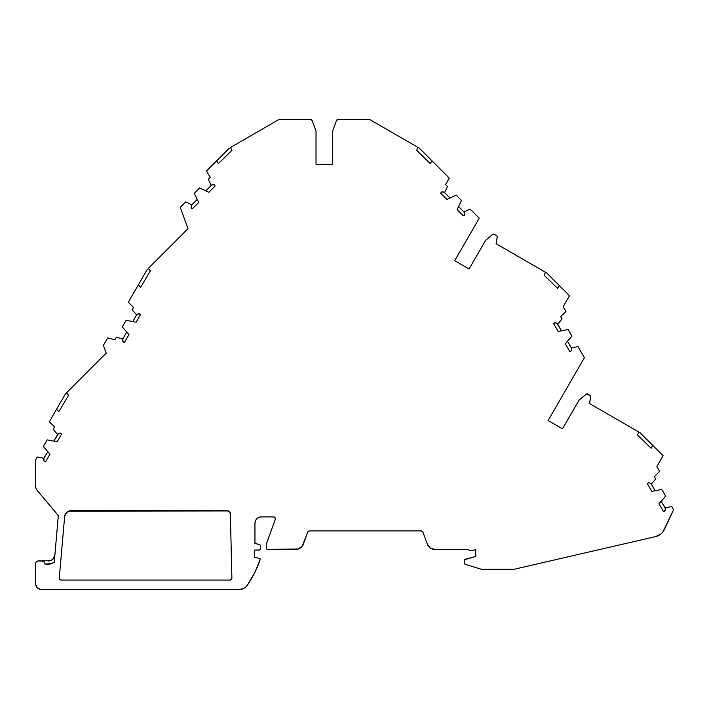 <?xml version="1.0" encoding="UTF-8"?>
<svg xmlns="http://www.w3.org/2000/svg" width="709" height="709" viewBox="0 0 709 709"><rect width="100%" height="100%" fill="white"/><g stroke="black" fill="none" stroke-linecap="round" stroke-linejoin="round"><path stroke-width="1.06" d="M60.451 579.927L61.178 580.068A1.914 1.914 0 0 1 59.272 577.986L64.652 516.533A6.381 6.381 0 0 1 71.006 510.702L66.699 512.385L64.652 516.533L59.272 577.986A1.914 1.914 0 0 0 59.264 578.154L59.831 579.51L61.178 580.068A1.914 1.914 0 0 1 59.264 578.154L59.414 578.89M469.509 550.663L468.72 549.484A1.276 1.276 0 0 0 469.996 550.76L471.272 550.76A1.276 1.276 0 0 0 471.6 550.716L475.739 549.608L471.6 550.716A1.276 1.276 0 0 1 471.272 550.76L469.996 550.76A1.276 1.276 0 0 1 468.72 549.44L434.971 549.44A8.189 8.189 0 0 1 427.279 544.051L422.954 532.175L421.155 530.917A1.914 1.914 0 0 1 422.954 532.175L427.279 544.051L422.954 532.175A1.914 1.914 0 0 0 421.155 530.917L309.541 530.917L307.741 532.175A1.914 1.914 0 0 1 309.541 530.917L421.155 530.917L309.541 530.917A1.914 1.914 0 0 0 307.741 532.175L303.452 543.971A8.313 8.313 0 0 1 295.635 549.44L267.718 549.44A1.276 1.276 0 0 1 266.442 548.163L266.442 543.697L266.54 548.651M567.51 341.259L571.357 347.924L578.003 346.648L571.357 347.924L567.51 341.259L571.357 347.924A3.191 3.191 0 0 1 570.896 351.265L571.631 349.218A3.191 3.191 0 0 1 570.896 351.265L569.726 351.487L570.896 351.265L569.726 351.487L565.303 343.821A3.191 3.191 0 0 1 565.472 343.608L571.941 336.146L568.113 329.517L558.417 331.387A3.191 3.191 0 0 1 558.151 331.422L553.72 323.765L558.151 331.422A3.191 3.191 0 0 0 558.417 331.387A3.191 3.191 0 0 1 558.151 331.422L553.72 323.765L554.5 322.861A3.191 3.191 0 0 1 557.62 324.137L562.051 319.015L560.695 316.657L565.942 311.402L563.203 306.66L569.504 295.75L563.203 306.66L565.942 311.402L563.203 306.66L569.504 295.75L546.71 272.965L559.321 285.567L557.664 288.43L559.321 285.567L546.71 272.965L540.098 269.145L543.484 271.095M458.537 206.567L463.978 212.009L470.067 209.049L463.978 212.009L458.537 206.567L463.978 212.009A3.191 3.191 0 0 1 464.395 215.35L463.331 215.864L464.395 215.35A3.191 3.191 0 0 0 464.687 214.012L464.501 212.948M469.996 550.76L471.272 550.76A1.276 1.276 0 0 0 471.6 550.716L475.739 549.608L475.739 556.459L465.237 559.268A1.276 1.276 0 0 0 464.289 560.509L464.289 563.043A1.276 1.276 0 0 0 465.184 564.267L480.888 569.132A1.914 1.914 0 0 0 481.455 569.221A1.914 1.914 0 0 1 480.888 569.132A1.914 1.914 0 0 0 481.455 569.221L514.326 569.221L481.455 569.221L514.326 569.221L655.657 536.589A12.762 12.762 0 0 0 664.36 529.552A12.762 12.762 0 0 1 655.657 536.589L660.823 534.072L662.844 532.007L673.55 509.833L664.36 529.552L673.55 509.833L671.68 506.598L673.55 509.833L671.68 506.598L665.033 507.874A3.191 3.191 0 0 1 664.572 511.216L665.308 509.177A3.191 3.191 0 0 0 665.033 507.874A3.191 3.191 0 0 1 665.308 509.177A3.191 3.191 0 0 0 665.033 507.874A3.191 3.191 0 0 1 664.572 511.216L663.402 511.437L664.572 511.216L663.402 511.437L658.98 503.78A3.191 3.191 0 0 1 659.148 503.567L665.618 496.096L661.789 489.467L652.094 491.337A3.191 3.191 0 0 1 651.828 491.381L647.397 483.715L651.828 491.381A3.191 3.191 0 0 0 652.094 491.337A3.191 3.191 0 0 1 651.828 491.381L647.397 483.715L648.177 482.82A3.191 3.191 0 0 1 651.296 484.087L655.728 478.965L654.372 476.608L659.618 471.361L656.844 466.557L663.092 455.727L656.844 466.557L659.618 471.361L656.844 466.557L663.092 455.727L640.138 432.774L652.75 445.376L651.092 448.239L652.75 445.376L640.138 432.774L633.527 428.954L636.912 430.912M43.683 459.131L43.923 458.28A3.191 3.191 0 0 0 44.392 461.621L45.553 461.843L44.392 461.621A3.191 3.191 0 0 1 43.923 458.28L43.923 460.868L45.553 461.843L49.976 454.177A3.191 3.191 0 0 0 49.807 453.964L43.338 446.502L49.807 453.964L43.338 446.502L47.166 439.872L43.338 446.502L47.166 439.872L56.871 441.742A3.191 3.191 0 0 0 57.137 441.778L61.559 434.121L57.137 441.778A3.191 3.191 0 0 1 56.871 441.742A3.191 3.191 0 0 0 57.137 441.778L61.559 434.121L60.788 433.226L58.28 433.855L53.813 441.149L57.659 434.493L53.228 429.37L54.593 427.013L53.228 429.37L54.593 427.013L49.346 421.758L56.543 409.288L49.346 421.758L54.593 427.013L49.346 421.758L56.543 409.288L58.882 411.628L68.596 395.223L66.46 392.848L106.217 353.082L103.408 345.363L107.715 337.901L103.408 345.363L107.715 337.901L114.885 339.824L107.715 337.901L114.885 339.824L116.249 337.457L114.885 339.824L116.249 337.457L122.896 338.742L126.743 332.078L122.896 338.742L116.249 337.457L122.896 338.742A3.191 3.191 0 0 0 123.366 342.075L124.527 342.305L123.366 342.075A3.191 3.191 0 0 1 122.896 338.742L122.896 341.321L124.527 342.305L128.949 334.639A3.191 3.191 0 0 0 128.781 334.426A3.191 3.191 0 0 1 128.949 334.639L124.527 342.305L128.949 334.639A3.191 3.191 0 0 0 128.781 334.426L122.311 326.964L128.781 334.426L122.311 326.964L126.14 320.326L122.311 326.964L126.14 320.326L135.844 322.205A3.191 3.191 0 0 0 136.11 322.24L140.533 314.574L138.875 313.653L136.633 314.947A3.191 3.191 0 0 1 139.762 313.679L140.533 314.574L139.762 313.679A3.191 3.191 0 0 0 136.633 314.947L137.254 314.309M229.291 148.181L216.679 160.792L218.337 163.655L216.679 160.792L229.291 148.181L206.496 170.975L216.679 160.792L206.496 170.975L210.21 177.401L206.496 170.975L210.21 177.401L208.286 179.333L211.238 185.421A3.191 3.191 0 0 1 214.588 185.005L215.102 186.077L208.845 192.334A3.191 3.191 0 0 1 208.597 192.219A3.191 3.191 0 0 0 208.845 192.334L215.102 186.077L208.845 192.334A3.191 3.191 0 0 1 208.597 192.219L199.708 187.903L194.301 193.318L198.617 202.207A3.191 3.191 0 0 1 198.724 202.455L192.467 208.712L198.724 202.455A3.191 3.191 0 0 0 198.617 202.207A3.191 3.191 0 0 1 198.724 202.455L192.467 208.712L191.403 208.189A3.191 3.191 0 0 1 191.82 204.848L185.723 201.888L180.246 207.365L188.009 228.688L169.061 247.636M454.708 260.717L479.24 218.221L454.708 260.717L469.074 269.012L485.665 240.28L492.445 234.59L494.084 234.192L496.743 235.716L497.231 236.762L496.087 243.736L497.213 237.347A1.914 1.914 0 0 0 496.282 235.353L494.634 234.395A1.914 1.914 0 0 0 492.445 234.59L485.665 240.28L469.074 269.012L454.708 260.717L469.074 269.012L454.708 260.717L479.24 218.221L470.067 209.049L479.24 218.221L470.067 209.049L463.978 212.009A3.191 3.191 0 0 1 464.395 215.35L463.331 215.864L457.075 209.607A3.191 3.191 0 0 1 457.181 209.368A3.191 3.191 0 0 0 457.075 209.607L463.331 215.864L457.075 209.607A3.191 3.191 0 0 1 457.181 209.368L461.497 200.479L456.082 195.064L447.193 199.38A3.191 3.191 0 0 1 446.954 199.486L440.688 193.229L446.954 199.486A3.191 3.191 0 0 0 447.193 199.38A3.191 3.191 0 0 1 446.954 199.486L440.688 193.229L441.211 192.166A3.191 3.191 0 0 1 444.552 192.582L447.512 186.494L445.58 184.562L449.293 178.136L431.949 160.792L449.293 178.136L445.58 184.562L449.293 178.136L419.347 148.181L431.949 160.792L430.301 163.655L431.949 160.792L419.347 148.181L412.727 144.361L416.121 146.32M255.444 520.84L254.956 523.277A6.381 6.381 0 0 1 261.337 516.896L258.891 517.384L256.826 518.766L255.444 520.84L254.956 523.277L254.956 543.36L259.281 544.512A1.914 1.914 0 0 1 260.699 546.364L260.699 548.163A1.914 1.914 0 0 1 258.785 550.078L254.318 550.078L259.521 549.927M57.659 434.493A3.191 3.191 0 0 1 60.788 433.226L61.559 434.121L60.788 433.226A3.191 3.191 0 0 0 57.659 434.493L53.228 429.37L57.659 434.493L53.813 441.149M254.558 572.978L247.361 585.191A105.676 105.676 0 0 0 260.061 559.915A105.676 105.676 0 0 1 247.361 585.191L254.558 572.978L260.061 559.915L260.061 558.639L260.061 559.915L260.061 558.639L254.318 557.097L254.318 550.078L258.785 550.078A1.914 1.914 0 0 0 260.699 548.163L260.602 545.753L259.849 544.769L254.956 543.36L254.956 523.277A6.381 6.381 0 0 1 261.337 516.896L260.097 517.021M54.239 557.371L54.868 555.103A6.381 6.381 0 0 1 50.826 560.491L52.829 559.25L54.868 555.103A6.381 6.381 0 0 1 48.513 560.925A6.381 6.381 0 0 0 50.826 560.491L41.831 560.925A3.191 3.191 0 0 1 45.021 564.116L51.535 563.628L54.247 562.21A9.572 9.572 0 0 1 48.513 564.116L45.021 564.116L48.513 564.116A9.572 9.572 0 0 0 54.247 562.21L58.262 516.374L57.819 514.982A1.914 1.914 0 0 1 58.262 516.374L54.247 562.21L58.262 516.374A1.914 1.914 0 0 0 57.819 514.982L37.391 490.637A8.295 8.295 0 0 1 35.45 485.302L35.45 460.168L37.276 457.004L35.45 460.168L35.45 485.302L35.45 460.168L37.276 457.004L43.923 458.28L47.778 451.615L43.923 458.28L37.276 457.004L43.923 458.28L47.778 451.615M147.25 269.455L138.335 284.894L140.666 287.225L138.335 284.894L147.25 269.455L128.32 302.229L138.335 284.894L128.32 302.229L133.567 307.467L128.32 302.229L133.567 307.467L132.202 309.833L136.633 314.947L132.787 321.611L136.633 314.947L132.202 309.833L136.633 314.947L132.787 321.611M652.75 445.376L651.092 448.239L637.462 434.909L638.18 435.326L637.462 434.909L638.915 432.065L637.462 434.909L638.915 432.065L589.516 403.545L638.915 432.065L589.516 403.545L590.641 397.155A1.914 1.914 0 0 0 589.711 395.17L588.062 394.213A1.914 1.914 0 0 0 585.873 394.399L579.093 400.089L562.503 428.821L548.137 420.526L562.503 428.821L548.137 420.526L584.402 357.717L548.137 420.526L562.503 428.821L579.093 400.089L586.37 394.098L589.711 395.17A1.914 1.914 0 0 1 590.641 397.155L589.516 403.545L590.659 396.57L588.062 394.213A1.914 1.914 0 0 0 585.873 394.399L579.093 400.089L562.503 428.821M138.335 284.894L140.666 287.225L150.379 270.829L148.243 268.454L188.009 228.688L180.246 207.365L185.723 201.888L180.246 207.365L188.009 228.688L148.243 268.454L188.009 228.688M216.679 160.792L218.337 163.655L231.967 150.326L230.514 147.481L279.213 119.36L310.382 119.36A1.914 1.914 0 0 1 312.182 120.619L316.019 131.165L316.019 164.346L332.61 164.346L316.019 164.346L332.61 164.346L332.61 131.165L336.447 120.619A1.914 1.914 0 0 1 338.246 119.36L369.424 119.36L418.124 147.481L416.67 150.326L430.301 163.655L431.949 160.792M494.084 234.192L496.282 235.353A1.914 1.914 0 0 1 497.213 237.347L496.087 243.736L545.487 272.256L496.087 243.736L545.487 272.256L544.033 275.101L557.664 288.43L559.321 285.567M275.03 517.712L273.461 516.896A1.914 1.914 0 0 1 275.26 519.467L275.03 517.712L273.461 516.896L261.337 516.896L273.461 516.896A1.914 1.914 0 0 1 275.26 519.467L266.442 543.697L275.26 519.467L266.442 543.697L266.442 548.163A1.276 1.276 0 0 0 267.718 549.44L266.814 549.067M245.731 587.052L243.701 588.461L238.933 589.64A10.21 10.21 0 0 0 247.361 585.191L245.731 587.052L247.361 585.191A10.21 10.21 0 0 1 238.933 589.64L41.831 589.64A6.381 6.381 0 0 1 35.45 583.259L35.45 564.116A3.191 3.191 0 0 1 38.641 560.925L36.381 561.865L35.689 562.893L36.381 561.865M65.458 393.849L56.543 409.288L65.458 393.849L56.543 409.288L58.882 411.628L68.596 395.223L66.46 392.848L87.269 372.039M52.643 416.041L55.284 411.459M134.435 291.647L137.076 287.065M191.82 204.848L197.253 199.406L191.82 204.848L185.723 201.888L191.82 204.848L191.146 207.347L192.467 208.712L191.403 208.189A3.191 3.191 0 0 1 191.82 204.848L197.253 199.406M212.851 184.739L211.238 185.421L205.805 190.863L211.238 185.421A3.191 3.191 0 0 1 214.588 185.005L213.737 184.748M211.167 166.305L214.907 162.565M235.973 144.326L235.459 144.618L235.973 144.326M433.731 162.565L437.462 166.305M441.211 192.166L442.939 191.9L441.211 192.166L440.688 193.229L441.211 192.166A3.191 3.191 0 0 1 444.552 192.582L449.993 198.024L444.552 192.582L447.512 186.494L445.58 184.562L447.512 186.494L444.552 192.582L442.939 191.9M561.094 287.349L564.834 291.08M554.5 322.861L555.386 322.834L553.72 323.765L554.5 322.861A3.191 3.191 0 0 1 557.62 324.137L561.466 330.793L557.62 324.137L562.051 319.015L560.695 316.657L565.942 311.402L560.695 316.657L562.051 319.015L557.62 324.137L557.008 323.499L561.466 330.793M654.522 447.157L658.262 450.889M649.923 483.006L648.177 482.82L647.397 483.715L648.177 482.82A3.191 3.191 0 0 1 651.296 484.087L655.143 490.752L651.296 484.087L655.728 478.965L654.372 476.608L659.618 471.361L654.372 476.608L655.728 478.965L651.296 484.087L650.685 483.449M661.187 501.219L665.033 507.874L671.68 506.598L665.033 507.874L661.187 501.219L665.033 507.874M231.347 579.492L231.887 578.11A1.914 1.914 0 0 1 229.973 580.068L231.347 579.492L231.887 578.11L230.363 513.821L229.406 511.614L228.378 510.941L68.693 511.136M140.666 287.225L150.379 270.829L148.243 268.454L150.379 270.829L140.666 287.225M194.301 193.318L198.617 202.207L194.301 193.318L199.708 187.903L194.301 193.318M208.597 192.219L199.708 187.903L208.597 192.219M215.102 186.077L214.588 185.005L215.102 186.077M208.286 179.333L211.238 185.421L208.286 179.333L210.21 177.401L208.286 179.333M310.959 119.449L279.213 119.36L230.514 147.481L231.967 150.326L218.337 163.655L231.967 150.326L230.514 147.481L279.213 119.36L310.382 119.36L312.182 120.619L316.019 131.165L316.019 164.346L332.61 164.346L332.61 131.165L336.447 120.619L338.246 119.36L369.424 119.36L418.124 147.481L416.67 150.326L430.301 163.655L416.67 150.326L418.124 147.481L369.424 119.36L338.246 119.36A1.914 1.914 0 0 0 336.447 120.619L332.61 131.165L332.61 164.346M456.082 195.064L447.193 199.38L456.082 195.064L461.497 200.479L456.082 195.064M457.181 209.368L461.497 200.479L457.181 209.368M545.487 272.256L544.033 275.101L557.664 288.43L544.033 275.101L545.487 272.256M557.008 323.499L555.386 322.834M568.113 329.517L558.417 331.387L568.113 329.517L571.941 336.146L568.113 329.517M565.472 343.608L571.941 336.146L565.472 343.608A3.191 3.191 0 0 0 565.303 343.821L569.726 351.487L565.303 343.821A3.191 3.191 0 0 1 565.472 343.608M571.357 347.924A3.191 3.191 0 0 1 571.631 349.218A3.191 3.191 0 0 0 571.357 347.924L578.003 346.648L584.402 357.717L548.137 420.526M661.789 489.467L652.094 491.337L661.789 489.467L665.618 496.096L661.789 489.467M659.148 503.567L665.618 496.096L659.148 503.567A3.191 3.191 0 0 0 658.98 503.78L663.402 511.437L658.98 503.78A3.191 3.191 0 0 1 659.148 503.567M464.36 560.092L464.289 563.043A1.276 1.276 0 0 0 465.184 564.267L464.289 563.043L464.856 559.445L475.739 556.459L464.555 559.729M475.739 549.608L475.739 556.459L475.739 549.608M427.279 544.051A8.189 8.189 0 0 0 434.971 549.44L468.72 549.44A1.276 1.276 0 0 0 468.72 549.484A1.276 1.276 0 0 1 468.72 549.44L434.971 549.44L430.274 547.96L427.279 544.051L430.274 547.96M302.229 546.187L307.741 532.175L302.229 546.187L298.134 549.05L267.231 549.342M254.956 523.277L254.956 543.36L259.281 544.512A1.914 1.914 0 0 1 260.699 546.364L260.558 548.899M254.318 557.097L254.318 550.078L254.318 557.097L260.061 558.639L254.318 557.097M38.641 560.925L41.831 560.925A3.191 3.191 0 0 1 45.021 564.116L44.782 562.893L43.054 561.173L38.641 560.925A3.191 3.191 0 0 0 35.45 564.116L35.45 583.259A6.381 6.381 0 0 0 41.831 589.64L238.933 589.64L40.59 589.516L37.32 587.77L35.574 584.508L35.689 562.893M37.391 490.637L35.946 488.138L35.45 485.302A8.295 8.295 0 0 0 37.391 490.637L57.819 514.982L37.391 490.637M45.553 461.843L49.976 454.177A3.191 3.191 0 0 0 49.807 453.964A3.191 3.191 0 0 1 49.976 454.177L45.553 461.843M103.408 345.363L106.217 353.082L103.408 345.363M136.11 322.24A3.191 3.191 0 0 1 135.844 322.205A3.191 3.191 0 0 0 136.11 322.24L140.533 314.574L136.11 322.24M133.567 307.467L132.202 309.833L133.567 307.467M61.178 580.068L229.973 580.068A1.914 1.914 0 0 0 231.887 578.11L230.363 513.821A3.191 3.191 0 0 0 227.172 510.702L71.006 510.702A6.381 6.381 0 0 0 64.652 516.533L59.272 577.986A1.914 1.914 0 0 0 59.264 578.154M578.003 346.648L584.402 357.717L578.003 346.648M421.731 531.006L421.155 530.917M300.403 547.933L298.134 549.05M256.826 518.766L256.029 519.732M39.385 589.152L38.286 588.567M50.826 560.491L52.829 559.25M336.731 120.105L337.679 119.449M229.406 511.614L227.172 510.702L71.006 510.702M464.289 560.509A1.276 1.276 0 0 1 465.237 559.268M56.543 409.288L58.882 411.628L68.596 395.223L66.46 392.848L106.217 353.082M469.074 269.012L485.665 240.28L492.445 234.59A1.914 1.914 0 0 1 494.634 234.395M303.452 543.971A8.313 8.313 0 0 1 295.635 549.44L267.718 549.44M48.513 560.925A6.381 6.381 0 0 0 54.868 555.103M122.896 338.742L126.743 332.078M205.805 190.863L211.238 185.421M310.382 119.36A1.914 1.914 0 0 1 312.182 120.619L316.019 131.165L316.019 164.346M444.552 192.582L449.993 198.024M651.296 484.087L655.143 490.752M273.461 516.896L261.337 516.896M231.887 578.11L230.363 513.821A3.191 3.191 0 0 0 227.172 510.702"/></g></svg>
